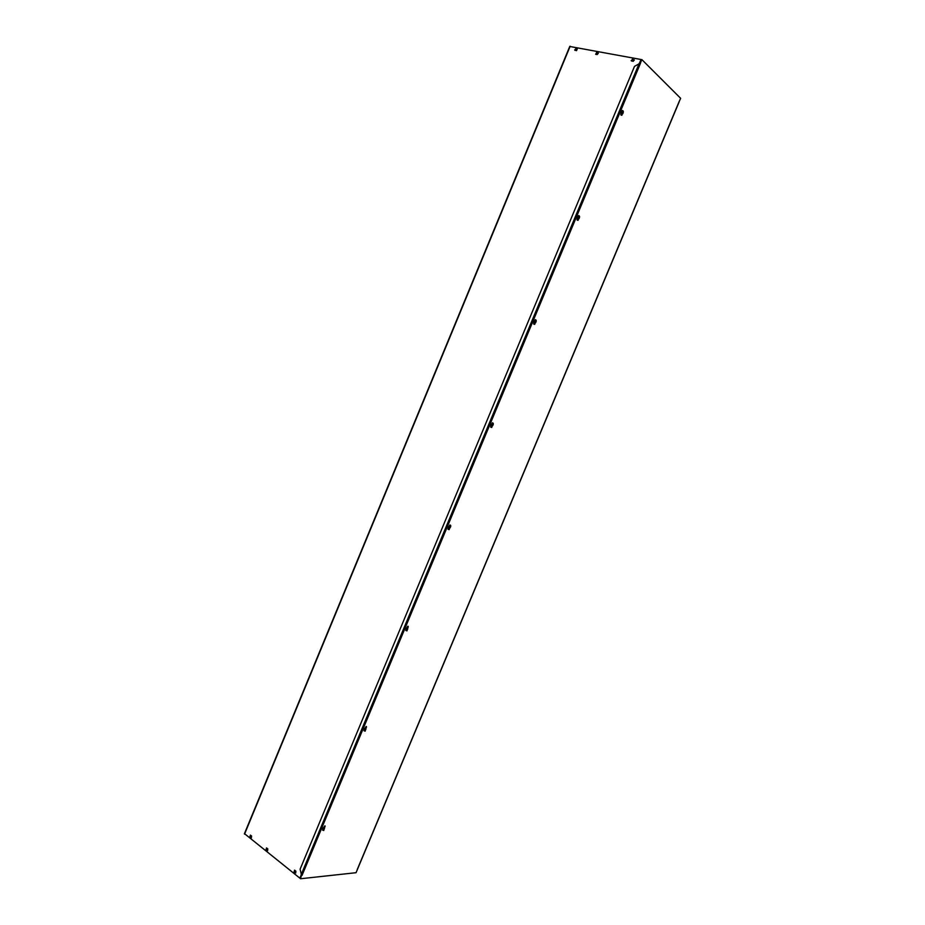 <?xml version="1.0" encoding="UTF-8"?>
<svg xmlns="http://www.w3.org/2000/svg" width="925" height="925" viewBox="0 0 925 925"><rect width="100%" height="100%" fill="white"/><g stroke="black" fill="none" stroke-linecap="round" stroke-linejoin="round"><path stroke-width="1.39" d="M622.907 111.925L622.143 113.093M579.166 216.843L578.356 218.196M535.841 320.767L535.182 322.374M492.921 423.743L492.181 425.523M450.394 525.758L449.585 527.712L450.14 524.995M408.26 626.838L407.451 628.78M366.508 726.992L365.71 728.912M325.149 826.233L324.351 828.141M598.29 53.107L596.706 52.794L595.607 54.24M596.44 52.552L598.336 53.211L597.192 54.552L595.723 54.286L596.706 52.794M634.272 59.871L632.596 59.535L631.451 60.992M632.342 59.281L634.319 59.986L633.139 61.339L631.162 60.634L632.596 59.535M266.481 847.924L266.354 849.601L267.695 850.607M267.152 850.538L266.007 849.624L266.608 847.982L267.811 848.93L267.51 850.514M294.52 870.171L294.404 871.882L295.815 872.946M295.248 872.865L294.046 871.917L294.67 870.24L295.919 871.223L295.595 872.83M577.235 48.956L576.529 50.655L574.691 50.031L575.801 48.678L577.235 48.956L576.067 48.921L574.992 50.355M251.635 836.096L251.033 837.726L249.854 836.801L250.467 835.171L251.635 836.096M250.351 835.125L250.213 836.778L251.508 837.761M569.927 46.504L641.013 59.501L639.464 63.189M301.272 874.83L299.885 878.172L244.582 833.726M640.343 63.131L634.504 66.357L300.105 869.199L301.515 875.189L299.885 878.172M641.013 59.501L639.857 63.108M324.12 828.43L325.045 825.875M322.79 828.754L324.86 825.863L324.397 828.8M365.525 729.143L366.369 726.507M364.334 729.201L366.15 726.495L365.837 729.467M407.324 628.931L408.064 626.213M406.052 628.988L407.821 626.213L407.682 629.197M448.255 527.712L449.897 525.007C451.007 525.227 451.065 526.152 450.082 527.793L449.908 528.002M490.851 425.512L492.366 422.841C493.534 423.072 493.615 424.043 492.62 425.766L492.528 425.87M492.25 425.546L492.609 422.817M533.852 322.339L535.251 319.715C536.465 319.958 536.569 320.987 535.54 322.802L535.54 322.79M534.349 324.27L535.482 319.68M577.258 218.208L578.564 215.617C579.778 215.837 579.906 216.889 578.946 218.774M578.726 218.335L578.749 215.583M678.938 102.062L680.638 98.316L641.846 59.593L640.378 63.131M357.281 869.546L357.524 868.876M300.486 878.75L301.504 875.177L300.486 878.75L356.044 872.703L357.351 869.593M621.068 113.093L622.294 110.537C623.496 110.723 623.647 111.798 622.756 113.763M622.548 113.266L622.444 110.491M357.212 869.604L679.147 101.565M640.482 63.247L302.012 875.443M641.846 59.593L639.915 63.05M622.421 113.174L621.797 115.209M620.814 114.365L621.785 112.966L620.814 114.365L621.138 115.128L620.814 114.365L621.507 114.515M622.525 113.197L621.901 115.243M622.479 113.336L621.935 115.116M621.843 115.07L622.386 113.289M622.386 113.428L621.912 114.989M621.808 114.943L622.282 113.382M621.403 115.186L621.057 113.208L621.924 113M621.138 113.289L621.831 113.44M621.658 112.838L621.091 115.22M577.651 220.173L578.715 218.3L577.651 220.173M577.998 220.277L578.611 218.265M577.003 219.456L577.998 218.034L577.003 219.456L577.686 219.653M578.715 218.3L578.102 220.312M578.668 218.427L578.137 220.173M578.044 220.15L578.564 218.392M578.576 218.52L578.113 220.046M578.009 220.023L578.472 218.497M577.558 220.208L577.246 218.335L578.183 218.092M577.327 218.404L577.998 218.601M577.928 217.93L577.258 220.208M534.719 324.386L535.309 322.42L534.615 324.351M534.604 324.363L535.205 322.397M534.708 322.166L533.609 323.577L534.268 323.808M533.609 323.577L534.928 322.235M535.263 322.547L534.754 324.259M534.65 324.236L535.159 322.524M535.182 322.64L534.731 324.132M534.627 324.108L535.066 322.617M534.13 324.247L533.841 322.467L534.858 322.212M533.922 322.536L534.581 322.779M534.604 322.027L533.817 324.236M491.36 427.373L492.192 425.558M491.846 425.338L490.921 425.708L491.256 426.992M492.308 425.569L491.73 427.5M490.62 426.726L491.938 425.373M492.273 425.697L491.765 427.373M491.661 427.362L492.158 425.685M492.181 425.778L491.742 427.246M491.637 427.234L492.077 425.766M491.117 427.315L490.84 425.639L491.961 425.419M490.921 425.708L491.557 425.986M491.695 425.153L490.793 427.281M448.775 529.528L449.342 527.562L449.053 529.597M449.03 529.655L449.585 527.77M448.024 528.915L449.041 527.412L448.024 528.915L448.648 529.227M449.7 527.77L449.145 529.655M449.666 527.886L449.18 529.528M449.064 529.539L449.55 527.898M449.585 527.967L449.157 529.401M449.041 529.401L449.469 527.967M448.521 529.424L448.232 527.863L449.446 527.643M448.324 527.921L448.937 528.233M449.192 527.331L448.151 529.389M406.572 630.734L407.139 628.803L406.85 630.815M406.838 630.885L407.382 629.035M407.266 628.896L406.11 629.197L406.422 630.515M407.497 629.023L406.954 630.873M405.821 630.168L407.139 628.803M407.462 629.15L406.988 630.746M406.873 630.769L407.347 629.162M407.382 629.22L406.965 630.619M406.85 630.63L407.254 629.231M406.329 630.607L406.029 629.127L407.312 628.919M406.11 629.197L406.711 629.543M407.069 628.561L405.913 630.561M364.774 731.016L365.329 729.12L365.051 731.097M365.028 731.189L365.548 729.374M365.514 729.247L364.288 729.536L364.589 730.877M365.676 729.351L365.144 731.155M364.011 730.484L365.329 729.12M365.641 729.467L365.178 731.039M365.051 731.062L365.514 729.501M365.56 729.536L365.155 730.912M365.04 730.935L365.433 729.559M364.519 730.854L364.207 729.478L365.548 729.27M364.288 729.536L364.866 729.918M365.329 728.854L364.057 730.808M324.108 828.8L323.738 830.28M322.975 830.199L322.848 828.962L324.12 828.603L322.848 828.962L323.137 830.315M324.236 828.765L323.715 830.534M324.201 828.881L323.75 830.419M323.611 830.315L323.438 829.528M323.01 830.222L322.756 828.904L324.155 828.627M323.97 828.233L322.594 830.153M323.75 828.176L322.825 828.118M448.868 527.285L448.29 527.181M406.803 628.526L406.087 628.422M365.086 728.819L364.253 728.727M570.147 46.273L244.547 834.13M301.192 874.645L639.268 63.258M244.373 833.83L569.823 46.308M357.466 869.292L679.204 101.75"/></g></svg>
